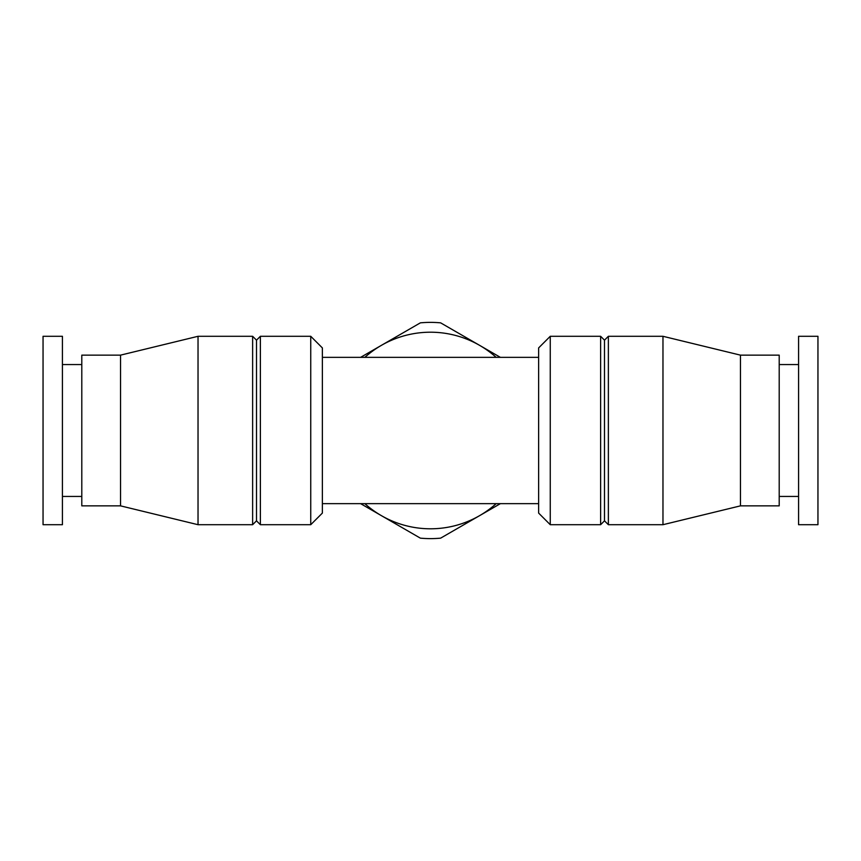 <?xml version="1.0" encoding="UTF-8"?>
<svg xmlns="http://www.w3.org/2000/svg" width="861" height="861" viewBox="0 0 861 861"><rect width="100%" height="100%" fill="white"/><g stroke="black" fill="none" stroke-linecap="round" stroke-linejoin="round"><path stroke-width="1.29" d="M310.746 524.704L322.369 513.081L322.369 347.919L310.746 336.296L260.377 336.296L260.377 524.704L310.746 524.704L310.746 336.296M260.377 524.704L256.503 520.83L256.503 340.17L260.377 336.296M252.628 524.704L252.628 336.296L198.03 336.296L198.03 524.704L252.628 524.704L256.503 520.83M198.03 524.704L120.54 505.859L120.54 355.141L198.03 336.296M120.54 505.859L81.795 505.859L81.795 355.141L120.54 355.141M81.795 496.442L62.422 496.442M62.422 524.704L62.422 336.296L43.05 336.296L43.05 524.704L62.422 524.704M817.95 524.704L817.95 336.296L798.577 336.296L798.577 524.704L817.95 524.704M798.577 496.442L779.205 496.442M740.46 355.141L740.46 505.859L779.205 505.859L779.205 355.141L740.46 355.141L662.97 336.296L608.372 336.296L608.372 524.704L662.97 524.704L662.97 336.296M740.46 505.859L662.97 524.704M608.372 524.704L604.497 520.83L604.497 340.17L608.372 336.296M600.623 524.704L600.623 336.296L550.254 336.296L550.254 524.704L600.623 524.704L604.497 520.83M550.254 524.704L538.631 513.081L538.631 347.919L550.254 336.296M360.619 357.347L420.362 322.853A108.131 108.131 0 0 1 440.638 322.853L500.381 357.347M500.381 503.653L440.638 538.147A108.131 108.131 0 0 1 420.362 538.147L360.619 503.653M364.849 357.347A98.294 98.294 0 0 1 496.151 357.347M496.151 503.653A98.294 98.294 0 0 1 364.849 503.653M322.369 503.653L538.631 503.653M322.369 357.347L538.631 357.347M256.503 340.17L252.628 336.296M81.795 364.558L62.422 364.558M798.577 364.558L779.205 364.558M604.497 340.17L600.623 336.296"/></g></svg>
